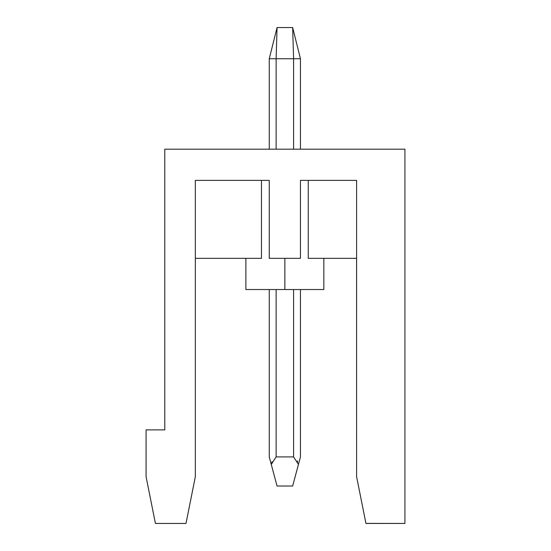 <?xml version="1.0" encoding="UTF-8"?>
<svg xmlns="http://www.w3.org/2000/svg" width="551" height="551" viewBox="0 0 551 551"><rect width="100%" height="100%" fill="white"/><g stroke="black" fill="none" stroke-linecap="round" stroke-linejoin="round"><path stroke-width="0.83" d="M300.453 456.924L298.442 464.424L293.587 456.924L293.587 289.537L293.587 456.924L276.127 456.924L293.587 456.924L298.442 464.424L300.453 456.924L292.657 486.023L300.453 456.924L298.442 464.424L300.453 456.924L300.453 289.537L300.453 456.924L298.442 464.424L300.453 456.924M272.098 461.793L271.547 463.453L272.098 461.793M269.26 456.924L271.271 464.424L276.127 456.924L276.127 289.537L276.127 456.924L271.271 464.424L277.057 486.023L292.657 486.023L277.057 486.023L269.26 456.924L271.271 464.424L269.26 456.924L271.271 464.424L269.26 456.924L269.26 289.537L269.26 456.924L271.271 464.424M297.285 460.953L297.671 461.945M300.453 58.737L300.453 149.183L300.453 58.737L293.587 58.737L293.587 149.183L293.587 58.737L276.127 58.737L276.127 149.183L276.127 58.737L276.127 149.183L276.127 58.737L269.26 58.737L269.26 149.183L269.26 58.737L277.057 27.55L292.657 27.55L300.453 58.737L292.657 27.55L293.587 58.737L300.453 58.737M271.285 464.383L271.443 463.811M293.587 58.737L292.657 27.55L277.057 27.55L276.127 58.737L293.587 58.737M276.127 58.737L277.057 27.55L269.26 58.737L276.127 58.737M195.343 476.67L185.99 523.45L195.343 476.67L195.343 180.377L195.343 476.67M300.453 180.377L300.453 258.343L300.453 180.377L356.593 180.377L356.593 476.67L365.947 523.45L356.593 476.67L356.593 180.377L300.453 180.377L300.453 258.343L269.26 258.343L269.26 180.377L195.343 180.377L269.26 180.377L269.26 255.905M365.947 523.45L404.93 523.45L404.93 149.183L164.783 149.183L164.783 429.883L146.07 429.883L146.07 476.67L155.423 523.45L146.07 476.67L146.07 429.883L164.783 429.883L164.783 149.183L404.93 149.183L404.93 523.45L365.933 523.388M356.593 467.331L356.587 258.343L308.25 258.343L308.25 180.377L308.25 258.343L356.593 258.343L356.593 476.663M245.87 289.537L245.87 258.343L245.87 289.537L284.853 289.537L284.853 258.343L284.853 289.537L323.843 289.537L323.843 258.343M261.463 180.377L261.463 258.343L195.343 258.343L261.463 258.343L261.463 180.377M300.453 289.537L284.853 289.537M155.423 523.45L185.99 523.45L155.423 523.45M269.26 258.343L300.453 258.343"/></g></svg>
